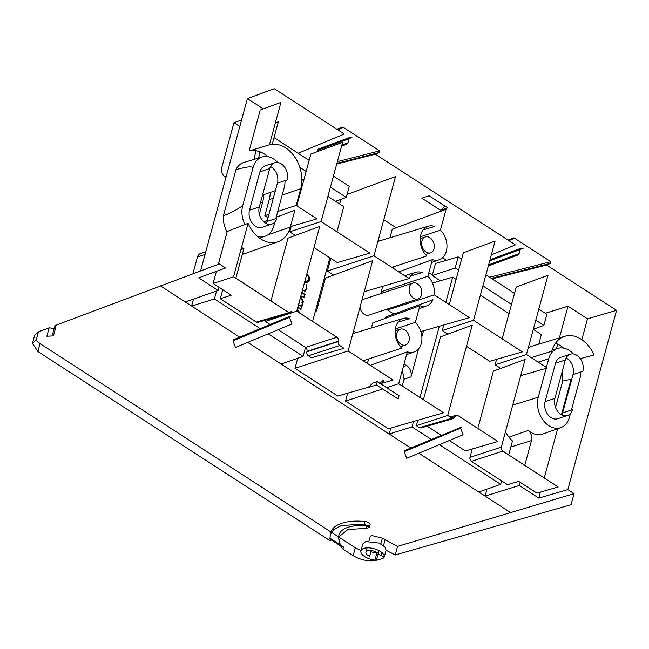 <?xml version="1.0" encoding="UTF-8"?>
<svg xmlns="http://www.w3.org/2000/svg" width="649" height="649" viewBox="0 0 649 649"><rect width="100%" height="100%" fill="white"/><g stroke="black" fill="none" stroke-linecap="round" stroke-linejoin="round"><path stroke-width="0.97" d="M306.442 282.007L308.64 279.897L306.442 282.007L304.706 281.804M307.001 281.828L305.014 281.471M306.839 273.967L306.993 274.065C309.021 275.638 309.792 277.715 309.313 280.303L307.35 282.607L304.592 282.242M297.331 308.948L300.073 313.353M297.777 307.31L301.323 308.973L300.576 309.849L300.763 309.159L297.672 307.707M302.929 303.059L301.753 307.399L301.193 307.577L302.369 303.245L301.704 302.815L302.929 303.059L302.369 303.245M299.53 300.86L298.783 304.665L301.274 306.279L298.418 304.973M300.649 296.747L304.714 296.512L303.935 297.493L304.154 296.698L300.576 297.023M301.144 297.615L303.351 301.525L303.132 302.32L302.572 302.507L302.791 301.712L300.584 297.802L301.144 297.615M301.858 292.293L305.257 294.492L304.511 295.368L304.697 294.678L301.736 292.756M302.475 290.022L304.649 290.501L306.312 288.456L304.089 290.687L302.353 290.476M304.43 291.498L306.425 289.065L305.971 284.838L306.531 284.651L306.977 288.878L304.989 291.312M409.422 287.085A8.348 6.084 -108.2 0 1 412.853 283.061A8.348 6.084 -108.2 0 1 421.242 289.089A8.348 6.084 -108.2 0 1 418.07 298.921A8.348 6.084 -108.2 0 1 411.231 295.944A8.348 6.084 -108.2 0 1 409.422 287.085M304.519 282.502L306.79 282.794L309.313 280.303M308.754 280.49C309.232 277.894 308.462 275.817 306.433 274.251M299.262 312.826L297.137 309.678M301.323 308.973L300.763 309.159M303.351 301.525L302.791 301.712M304.714 296.512L304.154 296.698M304.697 294.678L305.257 294.492M306.977 288.878L306.425 289.065M377.272 381.588L373.078 382.975L367.813 387.729L376.371 384.914L377.272 381.588L379.925 383.308M376.371 384.914L398.153 399.013L399.054 395.695L380.371 383.6M360.008 307.237A8.348 6.084 71.8 0 0 368.835 315.114L418.07 298.921M412.853 283.061L363.618 299.254A8.348 6.084 71.8 0 0 361.891 300.3M368.429 387.169L337.764 396.052L294.979 368.34L297.713 358.272M315.317 311.39L316.534 310.936L325.457 278.113L372.656 260.671L348.124 350.971L294.979 368.34M398.121 322.082L409.697 318.683A17.637 12.858 71.8 0 0 403.24 318.432L355.027 332.937A18.926 13.799 71.8 0 0 352.748 333.943M393.221 268.272A19.105 13.929 71.8 0 0 393.424 266.836M389.919 237.769L392.247 229.202L446.074 209.319L440.42 230.135L420.406 236.763M393.821 314.067L387.534 310.003L434.303 294.873L469.446 317.629L420.852 331.574M387.534 310.003A18.926 13.799 71.8 0 0 387.591 308.948M382.375 293.088A18.926 13.799 71.8 0 0 381.214 291.726L382.691 286.298M333.627 275.095L327.372 271.047L330.812 258.399M339.638 203.973L340.871 199.421M371.358 328.029L372.745 322.918L419.879 305.728A17.637 12.858 71.8 0 0 426.791 305.833A17.637 12.858 71.8 0 0 432.98 299.741L385.62 317.069A18.926 13.799 71.8 0 1 384.719 318.554M386.634 387.656L398.689 383.713L443.591 412.788L388.329 428.794L345.544 401.09L347.694 393.172M367.391 363.448A19.105 13.929 71.8 0 0 368.372 359.043M338.243 341.536L306.904 351.782C306.62 353.429 307.107 354.76 308.38 355.774L339.719 345.528C338.454 344.514 337.959 343.183 338.243 341.536L338.348 341.171C338.632 339.524 338.137 338.194 336.872 337.18L296.731 311.187L265.384 321.425L265.741 320.119M306.904 351.782L307.001 351.417C307.285 349.77 306.799 348.44 305.525 347.426L278.161 329.7M270.122 324.5L265.384 321.425M270.941 300.99L288.01 238.142L319.754 226.42L296.731 311.187M339.719 345.528L344.019 348.31L311.431 357.745L308.38 355.774M447.826 334.17L442.212 330.536L473.551 320.29L522.348 351.888L489.76 361.323L466.501 346.258M442.212 330.536L443.689 325.084M449.27 304.559L463.337 252.786L495.082 241.055L473.551 320.29M295.352 235.433L289.738 231.798L321.077 221.552L369.873 253.151L337.285 262.585L314.019 247.529M289.738 231.798L291.214 226.355M296.796 205.83L310.863 154.048L342.607 142.326L321.077 221.552M316.963 151.793L317.337 150.43L349.081 138.708L350.257 137.272L351.953 137.531L349.113 138.586M350.257 137.272L318.513 149.002L317.337 150.43M275.379 122.856L278.34 121.761L272.223 144.265M258.537 158.064L260.208 151.923M268.013 217.731L264.841 215.679L269.189 199.673A31.671 23.088 71.8 0 0 270.308 192.404M268.013 156.693A31.371 22.869 71.8 0 0 249.119 150.957L260.233 110.038L280.936 102.388L269.408 144.816L249.119 150.957M241.525 247.464A31.371 22.869 71.8 0 0 243.878 248.591L235.822 278.251M288.578 312.412L291.823 311.479L290.525 312.948L288.943 312.648L256.347 322.082L220.319 298.751L231.222 295.19L213.115 283.467L216.417 271.323M218.324 264.297L227.239 231.482L248.088 223.288A30.803 22.464 71.8 0 0 278.056 241.744A30.803 22.464 71.8 0 0 290.314 227.045L294.865 210.3L276.166 217.204M243.878 248.591L240.925 249.67M220.319 298.751L222.769 289.722M256.347 322.082L257.937 322.383L290.525 312.948M242.402 254.019A31.671 23.088 71.8 0 0 246.166 253.142L278.056 241.744M450.106 417.007L456.271 415.222L457.853 415.522L497.994 441.515L465.406 450.95L449.303 440.525M441.271 435.317L427.156 426.182M451.996 418.232L419.408 427.667L420.99 427.967L453.586 418.532L451.996 418.232L447.696 415.449L416.358 425.695L417.834 420.252M419.408 427.667L416.358 425.695M423.416 399.727L440.484 336.88L472.229 325.157L447.696 415.449M502.78 451.112L558.156 486.977L536.901 493.135L518.802 481.412L507.469 484.689L471.434 461.358L502.78 451.112C501.507 450.098 501.012 448.767 501.304 447.12L525.13 359.408L493.386 371.131L477.818 428.445M501.304 447.12L469.957 457.367C469.673 459.013 470.168 460.344 471.434 461.358M469.957 457.367L472.237 448.97M563.624 348.115A31.371 22.869 71.8 0 0 556.266 343.516L555.049 343.873M580.303 358.654L594.013 355.011A30.803 22.464 71.8 0 0 564.841 336.296L532.415 346.055A31.671 23.088 71.8 0 0 528.245 347.961M500.728 368.421L495.114 364.787L496.59 359.343M502.164 338.819L516.239 287.036L547.983 275.314L526.453 354.541L495.114 364.787M338.737 536.139A37.431 17.19 -164.8 0 0 339.589 541.25L340.319 545.801L338.356 537.218L347.978 529.47L366.174 528.4L366.863 525.86A4.3 1.979 -164.8 0 0 368.616 525.804M366.174 528.4L369.37 527.386L370.068 524.814A4.3 1.979 -164.8 0 0 364.973 521.504A46.038 21.141 -164.8 0 0 330.649 532.74L329.838 539.019L330.812 538.719L339.435 544.308M366.863 525.86A37.431 17.19 -164.8 0 0 338.956 534.995L338.356 537.218M330.422 533.859A46.038 21.141 -164.8 0 0 330.309 535.238L329.838 539.019L340.319 545.801L342.932 549.046L353.161 555.674L355.311 547.764L361.022 550.595M274.681 162.777L264.889 165.998A12.088 8.818 71.8 0 0 259.924 171.823L249.5 210.179A12.088 8.818 71.8 0 0 252.12 223.021A12.088 8.818 71.8 0 0 262.018 227.328L271.809 224.108A12.088 8.818 -108.2 0 1 261.912 219.8A12.088 8.818 -108.2 0 1 259.292 206.958L269.708 168.602A12.088 8.818 -108.2 0 1 274.681 162.777A12.088 8.818 -108.2 0 1 284.578 167.085A12.088 8.818 -108.2 0 1 287.199 179.919L277.407 183.14A12.088 8.818 71.8 0 0 270.495 166.55M266.204 223.548A12.088 8.818 71.8 0 0 266.99 221.504L277.407 183.14M244.9 224.546A21.514 15.681 -108.2 0 1 242.685 205.765L253.11 167.41A21.514 15.681 -108.2 0 1 262.22 156.961A21.514 15.681 -108.2 0 1 277.764 162.526M285 180.649A21.514 15.681 -108.2 0 1 284.221 187.553L275.784 218.608M274.86 222.031L273.805 225.917A21.514 15.681 -108.2 0 1 265.238 236.179A21.514 15.681 -108.2 0 1 257.158 236.179M440.517 210.244L421.842 198.156L429.078 195.779L447.745 207.867L440.517 210.244L445.068 206.131M571.785 379.13L562.732 381.012A22.001 16.038 71.8 0 0 562.01 372.234M546.142 368.324L538.297 397.188A21.514 15.681 -108.2 0 0 543.083 420.187A21.514 15.681 -108.2 0 0 560.858 427.602A21.514 15.681 -108.2 0 0 569.416 417.339L570.471 413.454M571.404 410.03L579.841 378.975A21.514 15.681 -108.2 0 0 580.612 372.072M555.528 407.515L562.732 381.012M573.026 374.562L562.602 412.926L572.394 409.706A12.088 8.818 -108.2 0 1 567.429 415.53A12.088 8.818 -108.2 0 1 557.532 411.223A12.088 8.818 -108.2 0 1 554.903 398.381L545.111 401.601L555.536 363.237L565.328 360.025A12.088 8.818 -108.2 0 1 570.293 354.2A12.088 8.818 -108.2 0 1 580.19 358.508A12.088 8.818 -108.2 0 1 582.818 371.342L573.026 374.562A12.088 8.818 71.8 0 0 566.115 357.972M570.293 354.2L560.501 357.421A12.088 8.818 71.8 0 0 555.536 363.237M545.111 401.601A12.088 8.818 71.8 0 0 547.74 414.443A12.088 8.818 71.8 0 0 557.637 418.751L567.429 415.53M561.815 414.971A12.088 8.818 71.8 0 0 562.602 412.926M538.143 362.11L548.721 358.832A21.514 15.681 -108.2 0 1 557.84 348.383A21.514 15.681 -108.2 0 1 573.383 353.948M548.721 358.832L546.385 367.448M263.778 194.676A32.272 23.526 -108.2 0 1 262.634 202.253L259.357 214.324M243.537 253.848A32.272 23.526 -108.2 0 1 242.223 254.692M235.847 278.161L270.966 300.901M312.583 321.45L329.879 257.791M336.936 231.823L343.767 206.65L327.915 196.387M303.635 180.657L301.858 179.513M260.071 152.45L258.229 151.258M316.485 307.074L317.418 307.675M353.535 331.063L355.985 332.653M404.1 363.805L406.736 365.517C410.363 368.413 411.774 372.218 410.963 376.923L418.581 348.87M421.858 336.79L423.448 330.949M538.775 344.14L541.363 334.6L533.291 329.368M509.003 313.645L480.39 295.117M456.109 279.394L452.686 277.172L445.847 302.345M439.324 326.35L420.008 397.415L423.44 399.638M447.721 415.36L450.219 416.974M502.237 450.657L508.694 454.844L512.459 441.004A32.272 23.526 -108.2 0 1 505.449 431.853M528.464 347.134A32.272 23.526 -108.2 0 1 529.876 347.045M461.617 259.105L458.194 256.89L455.184 267.956L458.616 270.171M482.897 285.893L511.509 304.422M535.798 320.152L543.87 325.376L546.88 314.311L538.808 309.086M514.519 293.356L485.906 274.827M299.83 167.353L306.133 171.433M330.422 187.163L346.274 197.426L349.284 186.36L333.432 176.098M309.143 160.368L274.024 137.629M421.947 240.974A8.348 6.084 -108.2 0 1 425.428 236.942A8.348 6.084 -108.2 0 1 433.767 242.986A8.348 6.084 -108.2 0 1 430.644 252.794A8.348 6.084 -108.2 0 1 423.781 249.873A8.348 6.084 -108.2 0 1 421.947 240.974M396.896 333.188A8.348 6.084 -108.2 0 1 400.376 329.148A8.348 6.084 -108.2 0 1 408.716 335.2A8.348 6.084 -108.2 0 1 405.593 345.008A8.348 6.084 -108.2 0 1 398.729 342.08A8.348 6.084 -108.2 0 1 396.896 333.188M262.22 156.961L243.894 162.477A22.001 16.038 71.8 0 0 236.001 169.438C241.704 168.594 248.608 165.746 253.11 167.41M236.001 169.438L223.426 215.695A22.001 16.038 71.8 0 0 227.093 232.018M242.685 205.765C236.228 210.146 229.811 213.456 223.426 215.695M404.96 450.731L404.181 451.696L406.623 458.308L463.086 434.781L460.644 428.17L461.423 427.196L404.457 450.657M233.818 339.906L233.032 340.879L235.473 347.483L291.936 323.956L289.495 317.345L290.281 316.379L289.779 316.306L233.307 339.833M382.805 382.796L379.17 383.989L383.559 380.03L382.805 382.796M403.24 318.432A17.637 12.858 71.8 0 0 395.152 330.933A17.637 12.858 71.8 0 0 401.69 348.172L363.197 360.73M348.124 350.971L393.026 380.046L380.492 383.681M381.214 291.726L427.886 276.239L432.404 259.624L398.802 271.882M432.404 259.624A17.637 12.858 71.8 0 0 439.316 259.722A17.637 12.858 71.8 0 0 446.966 247.058A17.637 12.858 71.8 0 0 440.42 230.135M434.303 294.873A17.637 12.858 71.8 0 0 427.886 276.239M423.172 229.876L434.757 226.469A17.637 12.858 71.8 0 0 428.299 226.217A17.637 12.858 71.8 0 0 420.203 238.727A17.637 12.858 71.8 0 0 426.742 255.957L391.818 267.356M364.227 291.709L409.121 278.567A17.637 12.858 71.8 0 1 415.766 272.329A17.637 12.858 71.8 0 1 422.231 272.572L410.647 275.979M409.121 278.567L373.978 255.811L327.372 271.047M373.978 255.811L395.509 176.577L347.085 194.465M370.319 365.346L407.353 351.831A17.637 12.858 71.8 0 0 414.265 351.936A17.637 12.858 71.8 0 0 421.915 339.265A17.637 12.858 71.8 0 0 415.36 322.35L395.355 328.978M415.36 322.35L419.879 305.728M382.626 388.962L345.544 401.09M398.689 383.713L407.353 351.831M488.583 264.979L516.239 254.757L517.934 255.016L519.119 253.589L520.222 249.532L521.407 248.096L523.102 248.356L520.255 249.411M341.845 145.141L345.098 143.932L346.793 144.192L347.978 142.764L349.081 138.708M277.731 211.469L296.187 205.433L316.972 218.9L290.444 226.582M268.929 214.34L264.841 215.679M296.187 205.433L300.738 188.689A30.803 22.464 71.8 0 0 294.289 156.304A30.803 22.464 71.8 0 0 269.408 144.816M288.943 312.648L233.559 276.782L213.115 283.467M233.559 276.782L248.088 223.288M267.258 220.498L263.705 221.812M456.271 415.222L454.973 416.69L451.274 417.761M451.639 417.997L454.876 417.064L453.586 418.532M554.903 398.381L565.328 360.025M266.99 221.504L276.774 218.283A12.088 8.818 -108.2 0 1 271.809 224.108M564.841 336.296A30.803 22.464 71.8 0 0 551.796 351.255L531.231 357.64M526.453 354.541L547.245 368.007L520.709 375.69M369.37 527.386L364.276 524.076L341.463 525.528L333.74 529.454L330.057 534.922M340.076 544.722L343.499 546.937L342.932 549.046M343.499 546.937L340.319 545.801M36.02 340.108L40.035 343.613L37.885 351.523L330.244 540.836L330.601 539.514M370.855 551.755L376.818 553.208L374.944 560.103A12.047 5.533 15.2 0 1 360.949 550.871A12.047 5.533 15.2 0 1 373.865 548.656A12.047 5.533 15.2 0 1 384.232 557.045L386.082 550.255L384.898 546.953L379.13 543.067L365.72 541.55L362.823 543.976L360.949 550.871M381.669 552.372L380.866 555.317L384.232 557.045M380.866 555.317A8.607 3.951 15.2 0 1 378.229 553.483L379 550.636M371.179 550.563L369.614 556.323A6.888 3.164 15.2 0 1 365.931 552.226A6.888 3.164 15.2 0 1 371.114 550.555A6.888 3.164 15.2 0 1 378.229 553.483M364.673 548.162L366.628 549.671M574.073 493.638L571.063 504.703L395.233 554.976L397.561 546.401L574.073 493.638L567.843 489.606L538.792 498.099L519.297 485.476L485.079 496.096L478.735 491.991L500.679 484.349L501.62 480.901M567.843 489.606L616.55 310.344L546.539 265.011L550.896 263.234L550.79 261.693L513.967 237.85L508.005 240.057M545.274 313.272L567.997 306.223L587.491 318.846L616.55 310.344M587.491 318.846L581.837 339.67M571.079 379.259L561.434 414.768M557.629 428.762L544.26 477.972M540.414 492.112L538.792 498.099M567.997 306.223L559.381 337.942M557.694 344.157L556.428 348.805M508.97 437.158L528.335 430.441A22.001 16.038 71.8 0 0 542.832 434.043L560.858 427.602M528.335 430.441A8.121 5.914 -108.2 0 1 531.49 440.582L524.765 465.349M520.165 482.288L519.297 485.476M413.462 421.517L411.993 426.928L389.181 434.003L281.139 364.04L303.083 356.398L305.525 347.418L336.872 337.18M500.679 484.349L439.381 444.662M431.342 439.454L411.993 426.928M216.555 291.044L214.397 298.978L191.585 306.052L185.249 301.947L218.161 290.484L198.667 277.861L225.552 267.956L219.33 263.924L54.962 325.611L52.634 334.162L53.437 335.898L46.85 336.231L49.137 327.818L38.429 331.882L34.632 335.363L32.45 343.386L36.206 340.035L38.429 331.882M303.083 356.398L268.232 333.837M260.2 328.629L214.397 298.978M193.483 299.084L191.585 306.052L239.668 337.188M192.94 273.651L197.442 257.053A7.212 5.257 -108.2 0 1 200.314 253.613L205.79 251.65M205.035 254.408A22.902 16.696 71.8 0 0 205.043 254.416L197.442 257.053M225.86 177.802A22.902 16.696 71.8 0 0 224.562 176.601A7.212 5.257 -108.2 0 1 221.755 167.588L233.948 122.685L239.797 126.474M256.12 150.787L254.668 156.125A8.121 5.914 71.8 0 0 254.408 159.305M241.55 120.041L233.948 122.685M298.151 153.253L344.27 134.035L274.259 88.702L247.374 98.607L263.291 108.91M491.317 254.903L515.42 244.86L375.39 154.186L379.746 152.41L379.649 150.868L342.826 127.026L336.855 129.232M341.999 127.366L342.826 127.026L342.039 127.999L337.723 129.792M375.39 154.186L336.709 164.035M383.786 219.711L396.19 227.742M442.561 257.775L446.447 260.29M513.14 238.191L513.967 237.85L513.189 238.824L508.873 240.617M546.539 265.011L492.129 278.859M486.969 489.127L485.079 496.096L510.146 512.329M390.795 428.08L389.181 434.003L410.817 448.013M402.348 370.255L404.076 379.203L402.226 386.001M452.686 277.172L432.469 283.029M458.194 256.89L435.52 263.453L432.234 275.549L455.184 267.956M432.234 275.549L440.29 280.766M533.316 329.278L543.87 325.376M335.614 201.368L346.274 197.426M218.161 290.484L219.029 287.296M247.374 98.607L200.582 270.836M386.082 550.255L395.233 554.976M383.551 556.696L383.088 558.4L376.363 560.298C368.859 561.742 361.12 560.201 353.161 555.674M37.885 351.523L32.45 343.386M40.035 343.613L330.901 531.961M331.282 532.204L338.454 536.845M338.681 536.991L355.311 547.764M374.514 552.826L376.996 552.526M368.973 541.031L370.076 536.966L371.747 535.522L382.399 538.151L397.561 546.401M54.962 325.611L55.749 327.372L53.437 335.898M54.175 328.499L49.137 327.818M432.372 275.03L428.843 272.742M379.616 240.868L378.278 240M404.181 451.696L460.644 428.17M460.595 427.545L461.423 427.196M233.032 340.879L289.495 317.345M289.454 316.72L290.281 316.379M338.348 341.171L307.001 351.417M519.119 253.589L488.616 264.857M489.719 260.801L520.222 249.532M347.978 142.764L341.877 145.019M300.738 188.689L282.161 195.154M273.31 198.237L269.189 199.673M290.314 227.045L267.81 234.889M457.853 415.522L455.111 416.317M269.708 168.602L259.924 171.823M249.5 210.179L259.292 206.958M364.276 524.076L364.973 521.504M275.371 190.636L262.504 195.122M224.562 176.601L226.331 176.057M337.358 161.633L379.649 150.868M336.904 163.321L379.746 152.41M489.654 277.253L550.79 261.693M491.39 278.38L550.896 263.234M538.297 397.188L512.71 405.13M510.828 446.999L531.49 440.582M260.379 202.959L262.634 202.253M403.329 366.644L406.736 365.517M404.076 379.203L410.963 376.923M376.363 560.298L378.221 553.475M380.841 543.878L382.399 538.151M385.035 539.984L383.502 545.614M478.735 491.991L418.848 453.213M281.139 364.04L247.699 342.388M185.249 301.947L160.181 285.714M306.79 282.794L307.35 282.607M304.089 290.687L304.649 290.501M439.316 259.722L431.634 262.472M428.299 226.217L377.896 241.387M415.766 272.329L404.651 275.671M414.265 351.936L406.574 354.687M426.791 305.833L419.1 308.575M488.316 265.96L517.934 255.016M521.407 248.096L490.019 259.689M341.577 146.122L346.793 144.192M265.238 236.179L259.632 238.183M557.84 348.383L552.137 350.095M425.428 236.942L420.211 238.581M430.644 252.794L425.476 254.57M400.376 329.148L395.16 330.795M405.593 345.008L400.417 346.785M365.931 552.226L367.123 547.845"/></g></svg>
